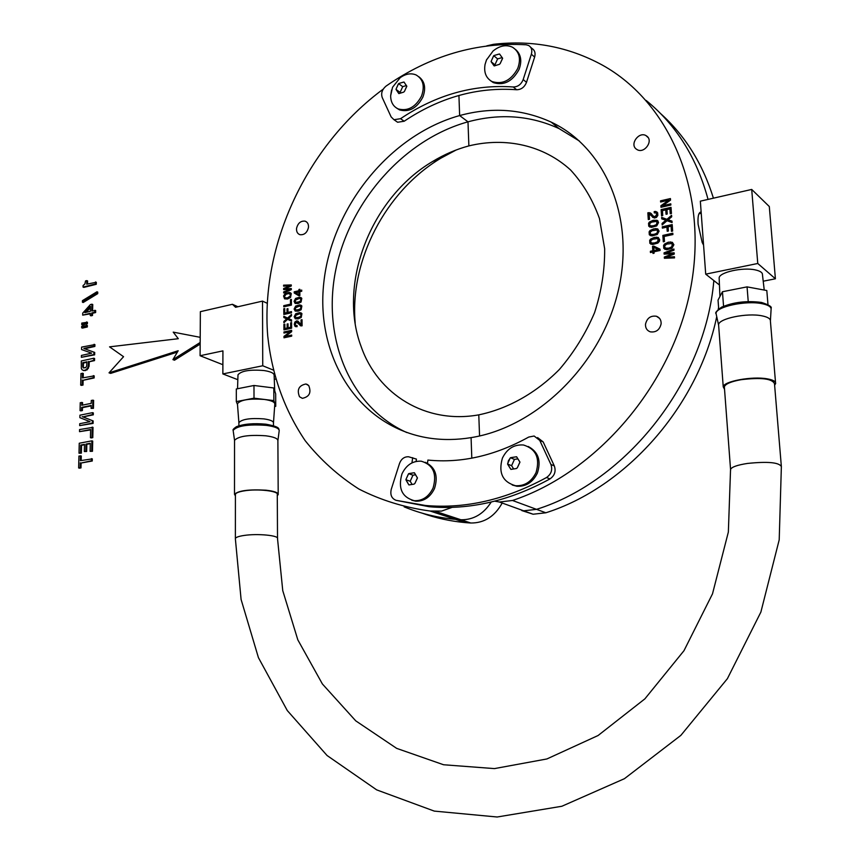 <?xml version="1.0" encoding="UTF-8"?>
<svg xmlns="http://www.w3.org/2000/svg" width="860" height="860" viewBox="0 0 860 860"><rect width="100%" height="100%" fill="white"/><g stroke="black" fill="none" stroke-linecap="round" stroke-linejoin="round"><path stroke-width="1.29" d="M456.252 149.952L441.008 158.1C385.42 191.21 349.59 260.795 355.191 323.188M579.425 141.04L559.021 128.57C530.384 115.455 500.036 113.208 467.99 121.83L468.872 145.899C456.316 149.264 444.254 154.456 432.677 161.454C370.703 197.875 337.453 283.961 361.157 346.591C377.723 394.396 425.732 424.421 478.784 414.853L479.558 435.966L478.784 414.853C507.776 408.844 536.016 393.084 559.451 369.402C574.007 352.353 585.714 333.443 594.561 312.685C601.473 291.368 604.838 270.051 604.655 248.733L599.463 218.558C592.776 199.853 583.144 183.664 570.588 169.99C543.445 145.211 505.809 136.912 468.872 145.899L467.99 121.83C403.716 139.643 349.751 201.509 335.819 269.621C321.79 337.679 349.612 406.737 406.78 432.548M467.99 121.83L459.638 115.562C389.182 135.235 331.82 207.582 323.812 282.564C315.362 357.491 358.803 427.248 429.151 438.084C442.717 440.127 456.692 439.965 471.076 437.622L471.807 458.165L471.076 437.622C535.92 427.398 599.742 366.166 617.759 292.851C636.077 219.558 605.902 147.694 551.206 122.131C522.407 108.973 491.877 106.78 459.638 115.562L458.928 95.449L459.638 115.562L467.99 121.83M383.238 89.118C306.536 145.759 260.397 245.175 267.718 335.97C271.921 375.003 284.413 409.908 305.182 440.675C320.393 459.745 338.281 475.86 358.856 489.017C380.765 500.208 404.501 507.54 430.043 511.012L441.546 511.098L452.156 507.357M430.043 511.012L455.542 519.365C437.385 517.698 420.25 513.527 404.157 506.852C420.25 513.527 437.385 517.698 455.542 519.365L460.938 519.762C473.419 519.956 483.513 514.054 491.221 502.046C483.513 514.054 473.419 519.956 460.938 519.762L435.525 511.399M283.983 336.4L283.993 337.797L291.68 336.152L291.669 335.088L285.369 336.432L291.647 331.68L291.637 330.315L283.95 331.96L283.961 333.035L290.261 331.68L283.983 336.4L284.37 337.711M283.897 324.36L283.94 329.875L291.615 328.208L291.572 322.586L290.648 322.79L290.68 327.241L288.079 327.8L288.046 323.844L287.122 324.048L287.154 328.004L284.853 328.498L284.832 324.166L283.897 324.36L284.316 329.788M283.875 322.747L287.606 319.318L291.562 321.221L291.551 319.877L288.423 318.533L291.519 315.792L291.508 314.438L287.584 318.071L283.832 316.276L283.843 317.555L286.692 318.877L283.864 321.414L283.875 322.747M283.789 308.74L283.832 314.481L291.497 312.782L291.486 311.599L287.96 312.384L287.928 308.675L287.014 308.88L287.046 312.588L284.746 313.094L284.714 308.536L283.789 308.74L284.208 314.394M283.768 305.655L283.779 306.816L291.433 305.096L291.389 299.441L290.465 299.656L290.497 304.139L283.768 305.655L284.155 306.73M284.563 298.818L287.552 299.022L290.529 297.452L291.282 293.572L289.218 292.368L285.112 293.583L283.574 295.969L284.563 298.818M283.671 291.906L283.671 292.938L291.314 289.669L291.303 288.552L284.671 288.82L291.282 285.993L291.271 284.929L283.617 285.165L283.628 286.176L290.132 285.756L283.649 288.508L283.649 289.605L290.153 289.325L283.671 291.906L284.047 292.776M300.914 325.897L302.086 325.811L302.021 319.694L301.065 319.909L301.108 324.736L297.936 321.06L296.539 320.898L294.873 322.081L294.26 324.327L294.991 326.338L297.087 326.692L297.076 325.521L295.668 325.37L295.184 324.188L296.539 322.113L300.914 325.897M295.238 318.748L298.226 318.888L301.215 317.437L301.946 313.653L299.914 312.556L295.743 313.717L294.195 316.684L295.238 318.748M295.163 311.062L298.151 311.191L301.14 309.729L301.871 305.966L299.85 304.87L295.679 306.042L294.131 309.009L295.163 311.062M295.098 303.397L298.087 303.515L301.065 302.053L301.796 298.291L299.774 297.205L295.614 298.388L294.066 301.355L295.098 303.397M299.871 295.55L299.839 291.68L301.742 291.239L301.731 290.099L299.828 290.54L299.817 289.283L298.925 289.487L298.936 290.734L294.206 291.819L294.217 292.981L298.893 295.775L299.871 295.55M299.495 396.739L302.365 398.341C309.406 396.825 311.524 392.568 308.719 385.56L305.934 383.99C298.871 385.441 296.721 389.688 299.495 396.739M296.56 228.341C296.313 231.619 297.431 233.737 299.946 234.694C304.289 235.113 307.127 232.716 308.46 227.481C308.708 224.224 307.59 222.117 305.117 221.16C300.753 220.697 297.904 223.095 296.56 228.341M285.369 336.432L291.68 335.335M291.637 330.562L284.327 332.132L284.337 332.96M290.261 331.68L284.359 336.561M290.648 322.79L291.056 327.402L288.079 327.8M291.572 322.844L291.024 322.962M288.046 324.091L287.53 328.165L284.853 328.498M284.832 324.413L284.273 324.532M299.828 290.54L301.742 290.368M299.817 289.551L299.312 290.916L294.582 292.002L294.582 293.152L298.947 295.765M299.344 294.873L299.323 292.067L295.496 292.669L299.344 294.873M298.968 294.69L298.947 291.884M287.606 319.318L291.562 321.21M288.423 318.533L291.551 319.888M291.508 314.954L287.584 318.071M284.208 316.458L284.219 317.727L287.068 319.049L284.252 322.403M301.14 297.625L298.398 297.582L295.421 299.043L294.432 301.527L295.367 303.462M295.765 302.397L300.763 301.527L301.312 299.14L299.398 298.409L295.173 300.258L295.765 302.397L298.452 302.473M298.076 302.29L300.957 300.645L300.366 298.506M287.96 312.384L291.486 311.858M287.928 308.933L287.423 312.76L284.746 313.094M284.724 308.794L284.165 308.923M290.465 299.656L290.873 304.322L284.144 305.827M291.389 299.699L290.831 299.828M284.671 288.82L291.303 288.756M291.271 285.122L283.993 285.348L284.004 286.154M290.132 285.756L284.026 288.68L284.026 289.583M290.153 289.325L284.047 292.088M290.583 292.819L287.874 292.701L284.918 294.26L283.875 296.861L284.853 298.904M285.23 297.775L287.917 297.979L290.228 296.894L290.809 294.464L288.842 293.583L286.197 294.185L284.413 296.474L285.23 297.775L287.917 297.979M287.541 297.807L290.443 295.937L289.831 293.765M301.204 305.289L298.474 305.236L295.496 306.687L294.507 309.181L295.442 311.127M295.829 310.062L300.839 309.202L301.387 306.805L299.463 306.074L295.238 307.912L295.829 310.062L298.517 310.137M298.14 309.965L301.032 308.321L300.441 306.181M301.065 319.909L301.484 324.908L300.581 324.585M302.021 319.952L301.441 320.081M298.044 321.145L295.98 321.489L294.786 323.274L294.829 325.682L295.862 326.757M297.076 325.736L295.668 325.37M297.485 322.242L300.344 325.682M301.279 312.975L298.538 312.911L295.56 314.362L294.571 316.856L295.507 318.813M295.894 317.738L300.914 316.899L301.462 314.491L299.538 313.76L295.302 315.588L295.894 317.738L298.592 317.824M298.216 317.652L301.108 316.018L300.516 313.868M494.779 501.165L499.423 502.025L512.506 500.477C596.41 472.635 671.531 386.097 690.322 289.927C709.307 193.726 670.327 102.673 602.312 65.07C568.643 46.752 532.394 39.829 493.575 44.301L486.728 45.87M499.423 502.025L523.686 510.818L510.668 506.099L523.686 510.818L536.522 509.346C626.317 481.353 705.2 382.41 713.843 280.575C705.2 382.41 626.317 481.353 536.522 509.346L512.506 500.477M708.049 199.402C696.815 157.831 676.175 124.85 646.15 100.459C676.175 124.85 696.815 157.831 708.049 199.402M701.147 212.119L700.911 212.097C698.546 212.441 697.611 216.526 698.116 224.352L702.19 242.488L703.566 245.1M670.531 200.1L670.424 198.563L660.544 200.842L660.62 202.014L668.714 200.143L660.878 205.776L660.975 207.292L670.864 205.024L670.779 203.831L662.673 205.701L670.531 200.1M671.445 213.506L671.026 207.357L661.136 209.614L661.555 215.86L662.748 215.591L662.415 210.646L665.758 209.883L666.059 214.291L667.242 214.022L666.941 209.614L669.918 208.937L670.241 213.775L671.445 213.506M671.585 215.312L666.941 219.322L661.652 217.376L661.749 218.87L665.909 220.235L662.06 223.439L662.157 224.944L667.048 220.708L672.09 222.568L671.982 221.127L668.155 219.773L671.692 216.806L671.585 215.312M672.649 231.05L672.208 224.589L662.286 226.793L662.372 228.126L666.93 227.104L667.209 231.275L668.403 231.017L668.112 226.846L671.101 226.18L671.445 231.319L672.649 231.05M672.896 234.543L672.799 233.221L662.866 235.414L663.296 241.789L664.49 241.531L664.157 236.468L672.896 234.543M672.316 242.316L668.36 242.176L664.543 244.025L663.608 245.401L663.812 248.432L666.607 249.766L671.95 248.293L673.875 244.724L672.316 242.316M673.982 250.174L673.907 248.992L664.038 252.861L664.124 254.13L672.864 253.721L664.318 257.043L664.393 258.258L674.519 257.892L674.433 256.742L665.844 257.301L674.251 254.065L674.165 252.819L665.575 253.238L673.982 250.174M649.332 212.656L647.849 212.807L648.289 219.547L649.504 219.268L649.16 213.936L654.288 218.042L656.427 217.462L657.846 215.43L657.642 212.753L655.793 211.452L654.18 211.592L654.266 212.871L656.083 212.979L656.793 214.258L655.169 216.623L653.439 216.182L650.493 212.968L648.139 213.033L648.558 219.483M657.062 220.3L653.202 220.278L649.45 222.009L648.558 223.288L648.752 226.223L651.407 227.373L656.707 225.922L658.534 222.547L657.062 220.3L651.278 221.224L648.849 223.525L648.633 225.062L649.794 227.083M657.631 228.857L653.761 228.825L650.009 230.555L649.117 231.834L649.311 234.78L651.966 235.941L657.276 234.49L659.104 231.125L657.631 228.857M658.201 237.446L654.331 237.403L650.568 239.123L649.676 240.402L649.87 243.348L652.536 244.519L657.846 243.09L659.448 241.262L659.674 239.714L658.201 237.446M652.514 246.379L652.794 250.744L650.353 251.27L650.439 252.55L652.88 252.034L652.976 253.442L654.105 253.205L654.019 251.786L660.104 250.475L660.018 249.163L653.761 246.11L652.514 246.379L653.084 250.959L650.644 251.485L650.708 252.496M646.957 136.245L645.914 135.547C638.819 131.451 629.638 144.125 636.153 148.995L637.314 149.748C644.409 153.736 653.482 141.051 646.957 136.245M661.125 323.79C661.254 320.027 659.684 317.523 656.438 316.254C650.611 315.437 646.967 318.103 645.495 324.263C645.365 328.068 646.967 330.595 650.3 331.842C656.072 332.583 659.684 329.896 661.125 323.79M660.544 200.842L660.888 201.96M670.445 198.864L660.824 201.079M668.714 200.143L661.157 206.013L661.243 207.238M670.8 204.132L662.673 205.701M661.136 209.614L661.813 215.796M671.047 207.658L661.415 209.851M665.758 209.883L666.328 214.226M669.918 208.937L670.51 213.71M652.88 252.034L653.245 253.388M660.029 249.25L654.051 246.336L652.794 246.605M653.933 250.496L658.653 249.766L653.729 247.336L653.933 250.496L658.362 249.54M661.652 217.376L662.028 218.956M666.941 219.322L661.942 217.612M665.909 220.235L662.34 223.665L662.415 224.729M671.993 221.256L668.155 219.773M671.617 215.763L667.22 219.558M654.331 237.403L649.966 240.628L649.751 242.176L650.923 244.219M656.556 237.124L654.611 237.629M658.47 237.672L656.846 237.349M650.923 242.584L653.234 243.38L656.685 242.627L658.782 240.198L657.405 238.585L652.686 239.263L650.794 240.692L650.923 242.584L651.687 243.068L654.686 242.896L657.62 241.778L658.179 239.069M662.286 226.793L662.641 228.061M672.23 224.879L662.566 227.029M666.93 227.104L667.478 231.222M671.101 226.18L671.714 231.254M662.866 235.414L663.554 241.735M672.821 233.511L663.146 235.64M664.038 252.861L664.393 254.119M673.928 249.325L664.318 253.087M672.864 253.721L664.597 257.269L664.672 258.247M674.455 256.979L665.844 257.301M674.186 253.044L665.575 253.238M668.36 242.176L663.888 245.627L663.651 247.218L664.952 249.389M670.617 241.939L668.639 242.402M672.574 242.531L670.897 242.165M664.887 247.615L667.306 248.594L670.768 247.852L672.961 245.207L671.509 243.53L666.715 244.089L664.758 245.734L664.887 247.615L665.715 248.174L668.768 248.174L671.725 246.874L672.337 244.089M653.761 228.825L649.408 232.06L649.192 233.608L650.364 235.64M655.986 228.545L654.051 229.05M657.911 229.093L656.277 228.771M650.364 234.006L652.675 234.801L656.126 234.038L658.212 231.609L656.836 230.007L652.127 230.695L650.246 232.114L650.364 234.006L651.128 234.49L654.127 234.307L657.051 233.178L657.61 230.48M650.418 214.473L652.89 217.494M657.051 212.054L654.471 211.818L654.535 212.839M656.083 212.979L657.072 214.495L656.674 216.032L654.804 216.903L653.439 216.182M651.525 213.775L649.622 212.882M658.115 221.149L657.341 220.536M649.805 225.46L652.116 226.244L655.557 225.47L657.642 223.041L656.266 221.439L651.568 222.138L649.687 223.568L649.805 225.46L650.568 225.933L653.557 225.739L656.481 224.611L657.04 221.923M422.099 513.14C435.859 518.064 450.307 521.225 465.443 522.611L470.807 523.009C484.266 523.116 494.726 516.452 502.197 503.025M465.443 522.611L455.542 519.365L460.938 519.762L470.807 523.009M521.794 510.56L533.103 514.226L545.842 512.786C625.596 487.62 697.815 407.006 716.735 316.663M718.229 309.374L718.584 307.461M713.424 198.176C702.695 163.766 685.119 135.59 660.663 113.638M533.103 514.226L523.686 510.818L536.522 509.346L545.842 512.786M418.895 76.787C424.797 81.356 426.13 88.118 422.894 97.062C416.95 108.166 409.177 112.445 399.577 109.908L396.718 108.166M390.644 95.804L392.547 87.269L400.169 77.701C405.673 73.777 410.983 72.864 416.089 74.949C423.152 79.142 424.969 86.172 421.54 96.051C415.573 107.177 407.79 111.467 398.191 108.919C393.246 106.565 390.73 102.189 390.644 95.804L391.558 90.042M403.362 82.151L399.072 83.409L403.996 82.033L406.834 86.236L404.458 91.386L406.5 86.785M398.255 84.162L396.223 88.752L398.588 83.624L402.684 86.645L400.126 92.385L400.556 93.041M406.479 85.753L404.221 82.42M399.33 93.385L403.63 92.149L398.846 93.6L396.019 89.397L400.126 92.385M396.223 88.752L396.019 89.397M404.458 91.386L403.63 92.149M396.245 89.773L398.492 93.117M406.35 85.57L402.684 86.645M528.18 446.469C538.285 451.79 541.359 460.67 537.371 473.108C532.813 482.299 525.997 486.685 516.914 486.265L512.27 485.008M536.049 472.559C531.48 481.772 524.654 486.158 515.559 485.739C502.595 481.998 498.209 472.785 502.412 458.111C507.11 448.651 514.151 444.287 523.536 445.007C536.027 448.974 540.198 458.165 536.049 472.559M515.903 456.843L511.001 457.606L516.613 456.767L519.967 462.121L517.333 467.775L519.601 462.755M510.066 458.358L507.808 463.357L508.4 460.777L510.431 457.735L514.441 459.401L511.603 465.679L513.635 468.947M511.001 457.606L510.431 457.735M519.548 461.54L516.892 457.294M511.485 469.27L516.398 468.528L510.915 469.399L507.583 464.034L511.603 465.679M507.808 463.357L507.583 464.034M517.333 467.775L516.398 468.528M507.862 464.561L510.496 468.818M517.87 458.864L514.441 459.401M515.484 49.428C521.01 54.266 522.181 60.963 519.021 69.531C512.409 81.506 503.842 85.86 493.317 82.603L490.275 80.517M485.062 64.425L486.502 59.953L493.07 50.998C499.714 45.634 506.196 44.387 512.517 47.235C519.418 51.729 521.16 58.803 517.741 68.445C511.119 80.442 502.552 84.807 492.017 81.549C486.05 78.163 483.728 72.455 485.062 64.425L486.405 60.157M486.47 60.006L486.749 59.383M498.875 54.105L494.296 55.448L499.531 53.986L502.648 58.276L500.176 63.597L502.304 58.835M493.425 56.233L491.307 60.974L493.758 55.674L497.596 58.91L494.941 64.855L495.414 65.51M494.296 55.448L493.758 55.674M502.262 57.77L499.789 54.363M494.715 65.715L499.305 64.382L494.188 65.941L491.092 61.641L494.941 64.855M491.307 60.974L491.092 61.641M500.176 63.597L499.305 64.382M491.35 62.028L493.801 65.446M502.122 57.588L497.596 58.91M425.216 462.293C435.364 467.087 438.46 475.827 434.504 488.523C430.279 497.177 424.034 501.412 415.778 501.197L411.8 500.262M433.075 488.018C428.839 496.693 422.593 500.928 414.327 500.713C401.964 497.284 397.847 488.329 401.975 473.849C406.307 464.97 412.736 460.756 421.239 461.196C433.204 464.819 437.16 473.752 433.075 488.018M413.735 472.817L409.156 473.537L414.402 472.753L417.455 477.956L414.918 483.406L417.1 478.558M408.285 474.258L406.113 479.084L408.64 473.656L412.95 475.193L410.22 481.256L412.069 484.427M417.068 477.397L414.649 473.269M409.446 484.836L414.036 484.137L408.93 484.943L405.909 479.74L410.22 481.256M406.113 479.084L405.909 479.74M414.918 483.406L414.036 484.137M406.146 480.256L408.543 484.384M415.541 474.795L412.95 475.193M537.575 437.579L543.176 441.933L554.313 465.916C556.13 471.258 554.678 475.601 549.959 478.923C509.453 500.982 469.184 510.249 429.151 506.723L396.062 500.327C391.612 498.52 390.021 494.844 391.257 489.308L399.524 463.433C401.33 458.831 404.35 456.617 408.565 456.767L416.433 459.089L416.089 461.422M427.474 463.228L427.893 460.068C461.379 463.389 494.984 455.714 528.728 437.063L534.135 436.02L539.747 440.395L550.905 464.454C552.722 469.818 551.26 474.172 546.53 477.515C505.895 499.671 465.518 509.002 425.388 505.476L396.062 500.327M412.671 457.681L411.962 462.884M386.183 86C430.032 55.663 476.709 41.936 526.212 44.795L528.674 45.505C531.534 47.322 532.426 50.224 531.362 54.202L523.192 79.55C521.181 84.441 517.87 86.924 513.269 86.978C473.774 84.194 436.203 94.761 400.556 118.691L393.988 119.723L391.139 116.917L382.227 97.545C380.829 93.224 382.141 89.376 386.183 86M530.631 47.246L531.942 48.418C534.802 50.235 535.694 53.127 534.63 57.082L526.492 82.345C524.492 87.225 521.192 89.687 516.602 89.741C477.203 86.924 439.729 97.416 404.168 121.239L397.61 122.249L395.75 120.959M86.806 280.607L86.72 284.165L96.32 282.284L96.266 284.294L83.829 287.401L83.033 287.079L83.065 285.584L84.903 283.94L85.538 280.919L86.806 280.607L87.602 280.94L87.526 283.961M95.524 281.951L95.481 283.961L96.266 284.294M95.481 283.961L83.033 287.079M96.954 291.787L97.75 292.12L97.718 293.647L83.205 302.505L82.409 302.193L82.442 300.645L96.954 291.787L96.922 293.314L97.718 293.647M96.922 293.314L82.409 302.193M82.689 315.136L82.732 313.115L90.375 304.58L91.945 304.204L91.794 310.965L95.675 310.546L95.632 312.546L92.547 313.287L92.493 315.48L91.063 315.824L90.257 315.512L90.311 313.309L82.689 315.136L90.3 313.825M94.88 310.234L94.826 312.234L95.632 312.546M94.826 312.234L91.74 312.965L92.547 313.287M91.74 312.965L91.687 315.168L92.493 315.48M91.687 315.168L90.257 315.512M91.945 304.204L92.751 304.526L92.6 310.772M86.194 312.309L90.44 307.644M84.807 312.642L90.472 306.407L90.354 311.309L84.807 312.642M81.786 323.091L87.441 322.253L87.397 323.769L82.549 324.908L81.743 324.596L81.786 323.091M86.634 321.941L86.602 323.457L87.397 323.769M86.602 323.457L81.743 324.596M81.7 326.305L87.365 325.478L87.322 326.972L82.474 328.101L81.668 327.8L81.7 326.305M86.559 325.166L86.527 326.66L87.322 326.972M86.527 326.66L81.668 327.8M94.095 344.279L94.052 346.15L83.818 348.461L93.923 352.138L93.858 354.546L81.377 357.33L81.42 355.438L91.644 353.159L81.571 349.547L81.625 347.107L94.901 344.581L94.858 346.44L84.624 348.752M94.052 346.15L94.858 346.44M93.923 352.138L94.718 352.428L94.665 354.836L81.377 357.33M93.858 354.546L94.665 354.836M81.571 349.547L91.644 353.159M93.783 358.222L94.589 358.512L94.535 360.598L89.246 361.759L89.053 366.403L87.118 369.854L83.904 370.638L81.98 369.703L81.334 368.36L81.281 360.985L93.783 358.222L93.729 360.308L94.535 360.598M93.729 360.308L89.246 361.759M88.44 361.469L88.386 363.769L89.193 364.06M88.386 363.769L88.236 366.113L89.053 366.403M88.236 366.113L87.569 368.101L88.376 368.392M87.569 368.101L86.312 369.563L87.118 369.854M86.312 369.563L84.624 370.337L85.441 370.617M84.624 370.337L83.087 370.359M82.764 366.822L82.754 362.716L86.914 361.802L86.72 365.865L85.731 367.714L83.076 367.736L83.57 363.006L86.903 362.275M82.689 365.489L83.495 365.779M83.076 367.736L83.893 368.015L83.57 367.102M82.754 362.716L83.57 363.006M82.485 373.186L82.367 377.948L94.192 375.874L94.138 377.959L83.13 380.303L83.011 385.054L81.496 385.377L80.689 385.108L80.98 373.509L83.291 373.466L83.183 377.776M93.385 375.594L93.331 377.68L94.138 377.959M93.331 377.68L83.13 380.303M82.313 380.034L82.194 384.785L83.011 385.054M82.194 384.785L80.689 385.108M81.764 402.373L81.689 405.286L91.224 403.351L91.289 400.416L93.632 400.373L93.45 408.339L91.106 408.382L91.181 405.458L81.646 407.382L82.463 407.651L82.388 410.564L80.872 410.876L80.055 410.618L80.249 402.684L82.581 402.63L82.517 405.114M92.826 400.104L92.644 408.081L93.45 408.339M92.644 408.081L91.106 408.382M91.171 405.888L82.463 407.651M81.646 407.382L81.571 410.306L82.388 410.564M81.571 410.306L80.055 410.618M92.536 412.66L93.342 412.929L93.299 414.832L82.969 416.885L93.17 420.948L93.106 423.41L79.679 425.625L79.733 423.69L90.053 421.669L79.883 417.67L79.937 415.176L92.536 412.66L92.493 414.574L93.299 414.832M92.493 414.574L82.969 416.885M82.151 416.627L93.17 420.948M92.353 420.69L92.289 423.152L93.106 423.41M92.289 423.152L79.679 425.625M79.528 431.656L79.582 429.548L93.02 427.345L92.783 437.643L91.246 437.933L90.429 437.686L90.622 429.516L79.528 431.656L90.612 429.925M92.203 427.097L91.966 437.396L92.783 437.643M91.966 437.396L90.429 437.686M91.891 440.847L92.708 441.094L92.471 451.296L90.117 451.339L90.3 443.265L86.011 444.072L86.828 444.319L86.666 451.489L84.323 451.532L84.495 444.362L80.722 445.071L81.539 445.308L81.345 453.156L79.002 453.209L79.249 443.233L91.891 440.847L91.654 451.048L92.471 451.296M91.654 451.048L90.117 451.339M90.289 443.663L86.828 444.319M86.011 444.072L85.839 451.253L86.666 451.489M85.839 451.253L84.323 451.532M84.495 444.749L81.539 445.308M80.722 445.071L80.528 452.93L81.345 453.156M80.528 452.93L79.002 453.209M80.453 455.779L80.335 460.659L92.299 458.875L92.256 461.014L81.109 463.024L80.99 467.904L79.453 468.173L78.636 467.947L78.927 456.058L81.281 456.004L81.162 460.508M91.482 458.638L91.429 460.777L92.256 461.014M91.429 460.777L81.109 463.024M80.281 462.798L80.163 467.679L80.99 467.904M80.163 467.679L78.636 467.947M200.176 342.484L172.924 359.62L174.494 360.211L200.165 344.086M172.924 359.62L178.181 350.74L109.026 372.842L110.628 373.401L177.375 352.106M109.026 372.842L123.56 356.696L109.553 346.849L178.299 338.7L173.215 332.132L200.208 337.324M277.275 495.704L278.199 494.597L277.887 440.836C278.017 438.568 273.974 436.88 265.772 435.794C248.895 434.644 238.489 436.149 234.533 440.331L233.253 431.225M278.199 494.597C278.328 492.608 274.254 491.135 265.987 490.2C248.97 489.243 238.467 490.598 234.49 494.285L235.414 495.919M273.48 425.711L273.469 423.077C273.566 421.185 270.33 419.787 263.784 418.874C250.335 417.906 242.036 419.153 238.886 422.625L237.435 403.716C240.703 399.771 249.679 398.352 264.353 399.448C271.513 400.502 274.996 402.104 274.791 404.264L273.458 423.131M274.63 406.543L275.738 406.329L273.867 400.599L254.012 398.18L236.306 401.598L237.489 404.49M275.738 406.329L275.673 393.858L273.802 387.967L253.979 385.484L254.012 398.18M253.979 385.484L236.317 388.978L236.306 401.598M273.802 387.967L273.867 400.599M274.716 390.859L274.136 375.411C274.19 373.229 270.814 371.606 264.009 370.542C250.024 369.392 241.348 370.81 237.994 374.788L237.532 388.731M275.544 379.12L274.286 379.367M222.858 373.928L222.923 350.869L200.09 355.728L200.369 311.664L232.436 304.3L235.575 307.278L262.515 301.118L262.741 365.769L222.858 373.928L237.833 379.701M262.741 365.769L273.147 370.004M262.515 301.118L267.17 303.268M232.436 304.3L237.887 306.74M200.09 355.728L222.891 364.704M775.526 382.56L770.42 321.231C770.678 318.823 767.883 317.028 762.024 315.846C746.996 312.653 718.659 318.544 718.584 324.725L718.67 325.875M774.613 385.205L775.612 383.603C775.892 381.453 773.086 379.873 767.184 378.83C752.038 376.035 723.378 381.356 723.238 386.849L724.529 389.29M767.98 304.655L766.808 290.529L747.061 286.875L748.232 301.559M747.061 286.875L722.454 291.744L723.561 306.235M722.454 291.744L718.036 300.075L718.702 308.976M764.239 290.046L762.465 274.781C762.616 272.62 760.251 270.997 755.381 269.922C742.857 267.019 719.325 272.265 719.143 277.877L719.186 278.887M757.767 263.482L705.705 274.147L700.341 201.165L751.704 189.436L757.767 263.482L775.408 278.79L763.218 281.209M705.705 274.147L719.444 284.993M751.704 189.436L769.302 206.529L775.408 278.79M730.613 470.216L724.346 386.796C725.41 383.925 730.968 381.56 740.997 379.712C761.025 377.293 772.183 378.615 774.495 383.678L781.364 466.604L779.203 539.843L760.874 612.094L727.377 678.691L680.862 735.375L624.435 778.687L561.859 806.261L497.144 817L434.268 811.098L376.68 789.878L327.069 755.51L287.283 710.543L258.43 657.653L241.09 599.463L235.382 538.951M244.036 490.888C238.8 491.769 235.93 492.898 235.414 494.296L235.382 538.489C235.898 537.263 238.79 536.253 244.068 535.457C257.548 533.361 279.317 535.479 277.522 538.65L277.275 494.597C279.059 491.028 257.43 488.555 244.036 490.888M546.53 477.515L549.959 478.923M539.747 440.395L543.176 441.933M550.905 464.454L554.313 465.916M531.362 54.202L534.63 57.082M523.192 79.55L526.492 82.345M513.269 86.978L516.602 89.741M400.556 118.691L404.168 121.239M277.855 440.943L279.167 431C279.511 428.473 275.232 426.603 266.353 425.377C248.131 424.12 237.059 425.808 233.135 430.419C232.544 429.86 233.63 428.624 236.403 426.721C243.831 423.905 253.657 423.066 265.869 424.195M770.431 320.479L771.065 309.804C771.592 307.074 768.636 305.053 762.196 303.709C745.975 300.172 715.445 306.816 716.058 313.556L716.38 315.018M277.522 538.65L282.757 590.648L297.818 639.829L322.392 683.969L355.739 720.841L396.664 748.372L443.566 764.755L494.425 768.603L546.874 758.961L598.087 735.515L644.882 698.857L683.979 650.697L712.499 593.851L728.355 532.028L730.548 469.399C731.666 467.002 737.321 465.013 747.501 463.433C767.819 461.347 779.106 462.4 781.364 466.604M441.008 158.1L432.677 161.454M305.117 221.16L306.697 222.03M305.934 383.99L307.783 384.732M559.021 128.57L551.206 122.131M700.04 212.323L700.911 212.097M656.438 316.254L659.566 318.394M645.914 135.547L648.15 137.589M398.191 108.919L399.577 109.908M515.559 485.739L516.914 486.265M492.017 81.549L493.317 82.603M414.327 500.713L415.778 501.197M429.151 506.723L425.388 505.476M397.61 122.249L393.988 119.723M234.533 440.331L234.49 494.285M265.987 424.216C281.564 427.065 278.178 429.054 279.221 430.301M238.886 422.625L238.886 425.775M761.304 302.419C746.652 300.538 733.376 302.15 721.465 307.224C716.595 310.922 714.789 313.04 716.058 313.556L718.551 324.94M761.595 302.473C769.087 304.902 772.237 306.88 771.054 308.407M718.584 324.725L723.238 386.849M719.143 277.877L719.928 296.506M701.222 213.248L698.9 213.85"/></g></svg>
